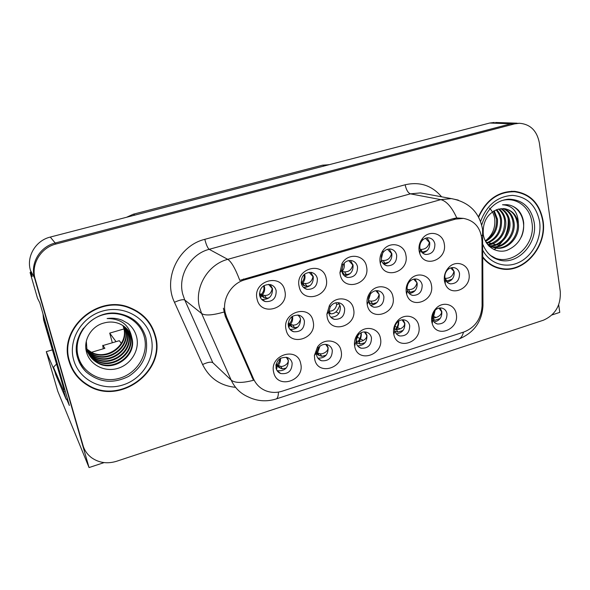 <?xml version="1.0" encoding="UTF-8"?>
<svg xmlns="http://www.w3.org/2000/svg" width="590" height="590" viewBox="0 0 590 590"><rect width="100%" height="100%" fill="white"/><g stroke="black" fill="none" stroke-linecap="round" stroke-linejoin="round"><path stroke-width="0.89" d="M407.24 289.55L407.432 290.376C408.317 293.09 410.057 294.771 412.653 295.406C419.025 295.398 422.197 291.925 422.175 284.977C421.459 281.747 419.608 279.778 416.621 279.063C413.959 278.664 411.599 279.527 409.541 281.673C407.557 283.982 406.79 286.615 407.24 289.55M414.991 278.959L417.167 283.104C417.425 289.078 414.792 292.566 409.276 293.555M406.333 292.743L406.658 294.13C410.699 310.134 434.948 301.062 431.408 285.044C430.029 274.874 417.078 271.363 410.205 279.468C406.871 283.37 405.573 287.795 406.333 292.743M276.031 368.131C276.703 370.771 278.266 372.578 280.729 373.551C288.281 374.392 292.08 370.874 292.124 363.012C291.445 360.284 289.823 358.44 287.249 357.488C279.763 356.795 276.024 360.343 276.031 368.131M287.116 357.444L288.348 360.232C288.318 367.99 284.564 371.471 277.101 370.668M273.671 372.283C277.049 389.901 305.178 380.727 300.708 363.661C297.648 346.02 269.084 354.937 273.671 372.283M444.956 278.001L445.406 279.608C446.394 281.946 448.053 283.362 450.369 283.864C456.483 283.738 459.536 280.302 459.529 273.539C458.836 270.257 456.992 268.288 453.99 267.631C451.623 267.3 449.477 268.059 447.559 269.888C445.398 272.204 444.536 274.911 444.956 278.001M452.021 267.602L454.204 271.806C454.47 277.396 452.073 280.825 447.014 282.086M444.454 281.039L445.207 283.738C450.222 298.142 472.103 288.569 468.925 273.524C467.678 263.752 455.731 259.998 448.843 267.373C445.199 271.275 443.739 275.832 444.454 281.039M259.659 295.531C260.478 298.651 262.38 300.664 265.367 301.571C272.728 301.925 276.327 298.297 276.164 290.678C275.331 287.463 273.362 285.42 270.242 284.55C262.963 284.343 259.438 288.001 259.659 295.531M270.227 284.542L272.484 288.635C272.654 296.173 269.092 299.764 261.798 299.403L261.672 299.366M257.063 298.975C260.596 317.317 289.454 308.592 284.808 290.789C281.607 272.433 252.291 280.862 257.063 298.975M432.418 318.394L432.706 319.507C433.562 321.897 435.14 323.394 437.441 324.006C443.761 324.109 446.947 320.687 446.999 313.755C446.357 310.709 444.639 308.813 441.858 308.076C439.506 307.641 437.33 308.29 435.324 310.038C432.949 312.376 431.976 315.163 432.418 318.394M440.074 307.943L441.822 311.616C442.043 317.472 439.454 320.908 434.056 321.926M431.792 321.838L432.264 323.711C436.615 338.749 459.581 329.323 456.269 314.028C455.023 304.698 443.658 300.974 436.674 307.759C432.676 311.704 431.047 316.395 431.792 321.838M328.955 313.519C329.685 316.535 331.462 318.475 334.287 319.33C341.249 319.625 344.7 316.085 344.649 308.718C343.904 305.62 342.067 303.658 339.147 302.832C335.548 302.191 332.59 303.496 330.267 306.741L328.778 311.815L328.955 313.519M338.343 302.685L340.342 306.542C340.526 313.423 337.34 316.97 330.776 317.184M327.177 317.051C330.267 334.781 357.702 326.159 353.543 308.961C351.795 297.434 335.592 295.074 329.39 305.627L326.875 314.175L327.177 317.051M341.824 271.363C342.628 274.66 344.575 276.688 347.672 277.455C354.369 277.462 357.643 273.893 357.511 266.746C356.707 263.376 354.701 261.318 351.493 260.588C347.879 260.153 345.01 261.613 342.886 264.962L341.824 271.363M350.431 260.478L353.056 265.013C353.336 271.533 350.401 275.102 344.258 275.729M340.187 274.453C343.225 292.456 370.645 284.159 366.538 266.68C364.782 254.592 347.79 252.373 341.971 263.671L339.936 272.683L340.187 274.453M288.311 325.96C289.048 328.888 290.796 330.806 293.555 331.72C300.848 332.214 304.469 328.652 304.411 321.034C303.658 318.032 301.851 316.078 298.983 315.185C291.755 314.831 288.2 318.423 288.311 325.96M298.673 315.112L300.48 318.696C300.583 326.123 297.065 329.663 289.926 329.323M286.076 329.677C289.402 347.569 317.538 338.726 313.12 321.373C310.104 303.467 281.533 312.036 286.076 329.677M394.754 330.37L394.821 330.68C395.543 333.439 397.188 335.201 399.74 335.968C406.333 336.204 409.652 332.753 409.696 325.621C409.032 322.634 407.329 320.746 404.57 319.957C401.945 319.419 399.541 320.163 397.372 322.199C395.16 324.559 394.282 327.28 394.754 330.37M403.14 319.773L404.836 323.327C405.028 329.589 402.196 333.07 396.325 333.77M393.722 333.984L393.832 334.493C397.063 351.124 422.477 342.281 418.804 325.975C417.425 316.284 405.146 312.774 398.132 320.215C394.4 324.19 392.933 328.778 393.722 333.984M381.369 259.733L381.457 260.131C382.335 263.273 384.26 265.175 387.232 265.832C393.641 265.699 396.782 262.167 396.672 255.234C395.883 251.797 393.877 249.74 390.661 249.069C387.615 248.729 385.064 249.887 382.999 252.55L381.45 256.001L381.369 259.733M389.171 248.995L391.856 253.634C392.158 259.711 389.503 263.243 383.891 264.231M380.174 262.661L380.321 263.332C383.817 280.508 409.667 271.975 405.876 255.079C404.334 243.869 389.385 240.801 382.917 250.558C380.358 254.275 379.444 258.309 380.174 262.661M301.261 283.296C302.08 286.511 304.012 288.532 307.066 289.366C314.079 289.528 317.509 285.929 317.354 278.561C316.535 275.257 314.536 273.207 311.365 272.41C304.433 272.381 301.062 276.009 301.261 283.296M310.783 272.315L313.275 276.673C313.504 283.702 310.259 287.293 303.54 287.448M299.159 286.556C302.441 304.728 330.562 296.224 326.196 278.583C323.231 260.404 294.668 268.612 299.159 286.556M419.947 248.383L420.316 249.769C421.363 252.417 423.185 253.988 425.796 254.482C431.932 254.246 434.963 250.75 434.874 243.994C434.107 240.514 432.109 238.456 428.886 237.844C426.231 237.571 423.93 238.552 421.983 240.772C420.198 243.036 419.52 245.573 419.947 248.383M427.035 237.844L429.719 242.534C430.029 248.213 427.617 251.687 422.484 252.955M419.173 251.156L419.792 253.486C424.638 268.767 447.633 259.46 444.241 243.766C442.861 233.131 429.306 229.613 422.602 238.331C419.601 242.151 418.457 246.428 419.173 251.156M368.58 301.387C369.303 304.484 371.103 306.424 373.971 307.22C380.624 307.353 383.928 303.843 383.891 296.704C383.161 293.532 381.31 291.563 378.345 290.796C375.306 290.287 372.688 291.32 370.476 293.886C368.802 296.092 368.16 298.518 368.544 301.173L368.58 301.387M377.106 290.649L379.223 294.675C379.459 301.084 376.56 304.61 370.542 305.251M367.253 304.75C370.114 322.31 396.864 313.902 392.962 296.851C391.421 286.143 377.158 283.03 370.446 292.116C367.622 295.826 366.538 299.919 367.187 304.388L367.253 304.75M316.594 355.224C317.273 357.975 318.88 359.812 321.425 360.733C328.63 361.331 332.251 357.828 332.288 350.239C331.61 347.407 329.95 345.548 327.295 344.649C323.792 343.815 320.783 344.921 318.268 347.967L316.424 353.019L316.594 355.224M326.69 344.494L328.136 347.628C328.21 354.833 324.795 358.344 317.885 358.152M314.699 359.192C317.833 376.649 345.268 367.703 341.064 350.785C339.339 339.906 324.131 337.325 317.516 346.964L314.411 355.475L314.699 359.192M356.161 342.643C356.825 345.489 358.469 347.34 361.087 348.203C367.968 348.602 371.435 345.128 371.471 337.775C370.8 334.862 369.104 332.989 366.397 332.148C363.403 331.477 360.741 332.362 358.396 334.788C356.603 336.875 355.822 339.25 356.043 341.905L356.161 342.643M365.358 331.949L366.951 335.334C367.098 342.038 363.986 345.548 357.614 345.851M355.239 345.039L354.457 344.523M354.708 346.433C357.614 363.728 384.37 354.996 380.417 338.225C378.883 328.062 365.417 324.876 358.469 333.195C355.453 336.72 354.133 340.71 354.509 345.18L354.708 346.433M84.503 382.954L85.882 383.736M225.292 313.024L226.73 317.354L253.508 378.802C256.075 384.474 260.183 388.471 265.832 390.787C271.149 392.822 276.644 392.94 282.322 391.148L464.05 331.949C475.26 327.362 481.27 318.666 482.082 305.871L482.008 241.325C481.167 228.286 474.98 220.638 463.445 218.389L455.613 219.104L244.872 279.793C231.162 283.414 221.737 299.388 225.292 313.024M552.019 314.935L559.77 312.376L558.686 304.764M495.534 122.477L517.039 123.185L511.014 123.767L55.202 243.014C39.958 246.642 30.002 263.413 34.53 277.875L89.046 467.56L104.098 462.597M31.005 272.241L30.083 272.492L37.502 298.223L39.818 302.832L69.369 405.47L66.655 399.142M494.324 122.44L489.685 123.037L50.275 237.069C35.666 240.521 26.144 256.569 30.488 270.441L32.236 276.518L30.083 272.492M89.046 467.56L57.768 391.222L46.285 351.647L54.804 371.508M126.548 217.275L133.303 214.214L322.509 165.185L329.028 164.735M46.285 351.647L52.259 349.907M115.883 341.448L109.718 333.114L123.93 328.962M112.262 342.517L109.718 333.114M357.879 337.458L359.893 338.579M360.497 338.918L363.307 340.489M395.086 326.395L396.974 327.317M397.66 327.656L400.182 328.888M335.939 311.896L338.889 313.445M432.352 315.879L433.193 316.24M433.967 316.572L436.091 317.486M450.922 279.925L451.343 280.066M69.082 361.405C72.216 371.781 78.426 379.768 87.718 385.373C119.836 405.986 166.373 371.162 155.406 335.769C151.645 322.457 143.156 313.098 129.94 307.7C98.043 293.813 58.056 328.578 69.082 361.405M71.338 367.452L76.604 375.093M482.922 257.683C487.856 263.826 494 267.55 501.367 268.87C524.119 273.554 547.498 246.303 543.036 220.653C539.732 203.425 530.263 193.653 514.627 191.337C498.425 191.167 486.352 199.641 478.424 216.773M496.367 267.55L499.634 268.103M278.451 392.092C278.347 396.156 277.566 398.449 276.098 398.98C266.555 401.96 257.24 401.266 248.147 396.886C240.44 393.5 234.783 387.903 231.192 380.1L201.618 313.504L199.494 307.25C194.206 287.551 207.864 264.416 227.747 259.342C231.339 261.613 235.358 268.627 239.791 280.368L453.349 218.595L456.763 217.939L463.445 218.389M456.763 217.939C451.866 207.193 446.534 201.087 440.774 199.634L227.747 259.342L209.177 249.319C190.467 254.017 177.693 275.626 182.73 294.122L184.751 300L212.828 362.688L231.192 380.1C234.85 383.117 242.269 383.183 253.449 380.299L225.262 316.262L223.381 308.209M519.384 123.266L514.583 123.893L56.028 244.009C40.673 247.675 30.651 264.571 35.208 279.129L82.961 445.332C84.466 450.399 87.342 454.529 91.575 457.729C99.017 462.892 107.358 464.072 116.591 461.269L543.412 320.208C555.374 314.876 560.994 305.251 560.271 291.342L539.334 142.78C536.907 130.656 530.263 124.151 519.384 123.266L511.014 123.767L55.202 243.014C39.958 246.642 30.002 263.413 34.53 277.875L83.411 446.719M87.49 384.938L86.103 384.156M499.494 268.317L498.712 268.288M518.19 192.259L514.974 191.367M150.044 324.515L144.69 317.118M432.89 320.009L434.624 320.37L440.133 318.534M432.323 317.649L432.949 317.774C435.464 318.578 442.323 315.414 441.475 311.513L438.945 308.105M454.167 271.606L450.649 267.926M453.858 271.732C452.626 276.275 449.735 278.473 445.192 278.325L446.859 280.995L452.206 279.151M429.69 242.365L429.38 242.483C428.17 247.144 425.309 249.459 420.781 249.415L420.176 249.341M429.38 242.483L425.434 238.257M420.781 249.415L422.514 252.173L427.123 250.676M422.514 252.173L421.614 252.07M91.575 352.26L104.88 348.321L102.992 345.526L119.313 340.703L121.334 343.373M43.808 316.697L44.457 321.639L64.037 389.592L64.723 389.334M42.989 313.865L43.586 319.817L64.037 389.592M67.474 398.899L66.161 399.29L63.86 391.332L65.188 390.949M63.86 391.332L53.742 367.843L53.749 366.899L56.382 364.214M66.161 399.29L55.792 374.93M119.313 340.703L102.992 345.526M103.235 348.808L102.749 345.32M394.85 330.806L395.293 331.462L397.933 332.067L403.044 330.474M394.614 329.109L396.178 329.463C398.611 330.312 405.411 327.155 404.511 323.217L402.033 319.832M357.828 343.387L355.999 340.799L358.521 341.433L360.357 344.051L356.67 342.915M360.357 344.051L365.055 342.694M358.521 341.433C360.859 342.333 367.6 339.184 366.641 335.209L364.296 331.905M316.417 353.609L318.357 355.099L321.867 356.323L326.137 355.209M319.846 346.308L317.523 352.99L316.461 352.54M319.448 355.608L317.523 352.99L319.942 353.698C322.184 354.642 328.851 351.507 327.841 347.503L325.717 344.361M316.624 355.328L316.447 354.199M275.973 364.723L279.107 367.585M276.098 364.111L276.931 364.871L278.296 363.396L279.424 361.161L279.785 358.735M280.442 358.307C280.729 361.05 279.955 363.447 278.104 365.498L280.125 368.131L276.931 364.871L280.412 366.265C282.551 367.268 289.144 364.133 288.075 360.099L286.275 357.23M275.987 365.166L276.644 365.962L275.847 365.771M280.117 368.131L282.426 368.898L286.253 368.013M276.091 368.381L277.079 367.319L276.644 365.962M417.13 282.912L413.671 279.159M416.901 283.001C415.714 287.581 412.897 289.779 408.435 289.579L410.175 292.264L414.991 290.752M410.175 292.264L408.051 291.903M408.435 289.579L407.211 289.373M379.186 294.491L375.874 290.715M379.038 294.55C377.91 299.167 375.159 301.35 370.786 301.114L372.615 303.813L376.87 302.611M372.615 303.813L370.026 303.297L368.529 301.092M370.786 301.114L368.47 300.657M369.082 303.024L370.026 303.297M339.139 303.666L336.735 304.61L335.88 302.788M336.735 304.61C335.673 309.219 333.026 311.387 328.8 311.107L330.702 313.799C334.751 314.028 337.812 311.1 339.87 305.023M330.702 313.799L328.925 313.401M300.126 317.494L297.832 314.971M300.568 319.161C299.071 323.46 296.445 325.422 292.692 325.038L294.69 327.76L297.832 327.111M294.69 327.76L292.33 327.14L290.332 324.426C292.316 322.177 293.053 319.559 292.552 316.565L292.478 316.247M292.692 325.038L288.163 323.195M288.134 324.699L288.864 324.869L289.351 326.056L288.576 326.889M288.864 324.869L288.171 324.19M288.871 324.891L292.33 327.14M288.119 324.33L288.834 324.869M391.819 253.464L391.531 253.575C390.374 258.28 387.578 260.588 383.146 260.5L381.494 260.271M391.531 253.575L387.519 249.282M383.146 260.5L384.953 263.273L389.061 262.056M384.953 263.273L382.74 262.97M341.831 271.415L342.045 271.452C343.963 269.276 344.693 266.687 344.236 263.671L344.132 263.243M342.724 273.812L343.948 274.232L342.045 271.452L344.582 271.857L346.478 274.652L350.062 273.694M353.019 264.844L352.746 264.94C351.647 269.682 348.926 271.99 344.582 271.857M352.746 264.94L348.742 260.61M346.478 274.652L343.948 274.232M304.034 274.616L304.116 274.933C304.588 277.956 303.68 280.523 301.394 282.632L301.129 282.477M313.238 276.504L312.988 276.599C311.948 281.378 309.3 283.679 305.06 283.502L307.043 286.305L303.555 285.479L301.394 282.632L302.641 283.045C304.617 280.833 305.362 278.207 304.868 275.169L304.573 274.144M305.06 283.502L302.641 283.045L304.632 285.84M312.988 276.599L309.094 272.285M301.431 283.952L301.733 284.8M307.043 286.305L310.104 285.597M263.568 285.848L263.811 286.688C264.327 289.749 263.42 292.345 261.09 294.476L259.445 293.304M259.563 295.044L260.743 295.369L259.482 294.447M260.116 294.764L259.504 294.646L260.485 295.317M260.802 295.546L264.327 297.744L262.248 294.926C264.291 292.677 265.043 290.014 264.512 286.947L264.047 285.545M263.332 297.353L261.09 294.476L264.534 295.435L266.621 298.26L269.165 297.773M272.447 288.466L272.219 288.547C271.23 293.37 268.671 295.664 264.534 295.435M272.219 288.547L268.568 284.336M260.743 295.369L261.112 296.445L260.197 297.154M266.621 298.26L264.327 297.744M144.329 337.045C148.813 353.794 137.581 372.836 120.102 378.087C102.69 383.589 82.932 373.736 78.234 356.633C73.271 339.619 84.997 319.81 102.955 314.831C120.847 309.61 140.11 320.23 144.329 337.045M131.821 337.775C129.962 331.315 125.899 326.668 119.63 323.829C114.644 321.779 109.46 321.491 104.076 322.973C91.59 325.938 83.227 339.729 86.376 351.603C89.496 364.841 104.622 372.482 117.86 368.359C131.157 364.391 139.668 350.158 136.755 337.487C135.442 331.846 132.499 327.17 127.942 323.46L122.3 320.281C117.506 318.32 112.439 317.745 107.1 318.548C121.097 318.6 129.343 325.009 131.821 337.775C137.337 355.438 113.796 372.836 97.461 362.865C92.099 359.76 88.603 355.401 86.966 349.796L86.31 341.212M69.546 361.272C58.631 328.77 98.235 294.366 129.807 308.142C142.861 313.489 151.247 322.737 154.964 335.902C165.82 370.911 119.8 405.374 88.021 385.012C78.802 379.466 72.644 371.553 69.546 361.272M71.803 367.305L68.344 358.359M137.219 311.262L144.403 317.486M123.199 325.754L124.047 328.298C129.387 345.312 106.768 361.965 91.052 352.333L86.833 349.295M86.605 349.081L85.83 348.307M122.941 325.584L123.671 327.848C129.011 344.826 106.429 361.449 90.749 351.832L86.76 349M86.523 348.786L85.845 348.13M124.202 326.469L125.552 330.135C130.928 347.274 108.125 364.067 92.291 354.376L86.332 349.531M123.952 326.285L125.169 329.67C130.537 346.78 107.786 363.543 91.981 353.86L85.889 348.86M125.161 327.236L127.079 331.993C132.492 349.265 109.504 366.206 93.552 356.441L86.789 350.637M124.925 327.037L126.695 331.528C132.101 348.764 109.157 365.667 93.235 355.925L86.671 350.364M126.076 328.062L128.635 333.888C134.078 351.286 110.913 368.381 94.835 358.55L88.028 352.717M125.854 327.848L128.244 333.416C133.679 350.777 110.559 367.836 94.511 358.019L87.91 352.437M126.946 328.94L130.213 335.821C135.693 353.351 112.343 370.586 96.133 360.689C90.919 357.673 87.475 353.44 85.808 347.989M126.732 328.711L129.815 335.334C135.287 352.827 111.982 370.033 95.809 360.151L88.419 353.543M127.565 329.64L131.415 337.281C136.924 354.915 113.428 372.268 97.129 362.319L89.002 354.627M79.923 334.22L80.034 333.77M77.983 339.442L77.976 338.889M77.371 341.957L77.275 341.463M77.142 343.21L76.995 342.783M80.41 333.203L80.535 332.804M78.116 338.985L78.123 338.431M77.423 341.728L77.327 341.227M77.157 343.1L77.017 342.665M77.061 343.705L76.899 343.336M485.946 242.106L487.657 242.542M488.645 242.792L491.433 243.493M492.657 243.803L495.703 244.577M496.728 244.835L498.993 245.403M501.013 200.888C515.136 196.005 529.923 206.456 531.878 222.179C536.885 248.368 504.885 271.194 487.945 253.014M518.374 223.544C516.656 214.885 511.884 209.907 504.067 208.624L498.137 209.185C487.517 213.241 482.554 221.604 483.262 234.274C484.95 246.296 496.161 253.715 506.729 250.418C518.3 245.514 523.964 236.376 523.706 223.005C523.131 217.835 521.265 213.477 518.101 209.952C514.908 206.861 511.176 205.106 506.891 204.671L502.518 204.774C512.666 205.46 517.946 211.721 518.374 223.544C520.203 236.465 508.233 250.322 495.991 248.08C492.444 247.557 489.287 245.882 486.521 243.051M489.479 208.181C492.185 210.8 493.904 214.148 494.634 218.226C495.711 227.246 492.798 234.665 485.887 240.499M478.645 217.186C486.455 200.069 498.439 191.588 514.598 191.75C530.056 194.044 539.422 203.712 542.689 220.756C547.107 246.133 523.986 273.104 501.471 268.472C494.022 267.145 487.834 263.332 482.922 257.034M511.611 191.256L514.93 191.78M494.221 210.726L497.495 219.237C498.026 229.267 494.044 236.664 485.563 241.413M493.601 211.072L496.492 219.03C497.038 228.691 493.299 235.956 485.268 240.831M496.655 209.634C499.406 212.474 501.043 215.955 501.552 220.077C501.965 231.531 497.075 239.311 486.868 243.405M496.05 209.863C498.557 212.651 500.055 215.984 500.534 219.864C500.984 230.992 496.293 238.699 486.47 242.969M499.022 208.956C502.791 211.84 505.003 215.829 505.667 220.926C507.083 231.641 499.059 243.655 488.586 244.916M498.439 209.096C501.95 211.994 504.015 215.866 504.634 220.712C504.929 233.116 499.435 241.074 488.151 244.57M501.294 208.602C506.139 211.279 508.986 215.675 509.841 221.788C511.412 233.441 501.817 246.281 490.415 246.133M489.862 246.133L488.985 246.089M500.733 208.654C505.305 211.412 507.99 215.711 508.787 221.567C510.321 232.991 501.139 245.624 489.951 245.86M489.39 245.875L488.771 245.868M503.521 208.58C509.45 210.792 512.968 215.483 514.074 222.659C515.852 235.277 504.421 248.892 492.34 247.077M491.809 247.004L489.317 246.414M502.968 208.55C508.632 210.903 511.973 215.534 513.012 222.437C514.731 234.813 503.786 248.243 491.853 246.863M491.315 246.812L491.765 246.989M505.165 208.772C511.936 210.49 515.977 215.343 517.29 223.322C519.119 236.221 507.179 250.049 494.951 247.815L487.908 244.916M496.507 267.174L493.321 266.252M508.388 204.87C520.476 206.825 527.63 223.352 521.317 237.025M226.73 317.354L225.262 316.262M30.488 270.441L35.208 279.129M50.275 237.069L56.028 244.009M489.685 123.037L514.583 123.893M322.509 165.185L325.466 165.657M133.303 214.214L134.889 215.114M455.613 219.104L453.349 218.595M244.872 279.793L243.441 278.974M253.508 378.802L251.937 377.43M405.138 184.781C406.267 189.877 408.022 192.901 410.404 193.844L209.177 249.319C207.651 248.036 206.19 244.71 204.804 239.334L405.138 184.781C419.792 181.447 431.939 185.459 441.593 196.809M425.56 193.844L420.464 192.908L410.404 193.844L440.774 199.634L451.357 198.609L458.312 200.113M223.905 312.051C212.481 315.348 205.047 315.827 201.618 313.504L184.751 300C182.981 299.226 179.559 299.986 174.47 302.294C162.803 278.502 178.608 245.624 204.804 239.334M463.497 332.126C462.472 336.071 460.738 338.461 458.297 339.302L276.098 398.98M482.074 306.675L482.967 305.731L482.967 303.924M481.425 235.727L482.9 234.783L482.893 233.522M235.565 387.32C220.402 385.83 209.421 378.234 202.599 364.539L174.47 302.294M82.961 445.332L81.988 443.001M202.599 364.539C207.555 362.238 210.962 361.618 212.828 362.688M432.315 317.56L434.749 310.606M435.154 310.193L433.318 317.826M432.949 317.774L434.624 320.37M419.866 245.787L420.205 244.113M43.586 319.817L44.457 321.639M55.873 375.203L53.742 367.843M395.669 329.345C397.697 326.358 398.552 323.726 398.243 321.439M398.589 321.189C399.002 323.541 398.375 326.322 396.716 329.537M395.617 324.625L394.776 327.059M396.178 329.463L397.933 332.067M358.196 341.352C360.416 338.114 361.294 335.29 360.837 332.863M356.603 337.731L356.965 336.905M361.154 332.701C361.677 335.157 361.036 338.107 359.236 341.529M358.285 334.913L355.999 340.762M316.513 352.178L319.065 347.031M316.454 352.65L318.357 355.099M319.942 353.698L321.867 356.323M280.412 366.265L282.426 368.905M407.152 286.954L407.911 284.173M368.44 300.332L370.468 293.901L370.446 292.116M369.51 295.369L368.588 297.987M291.888 316.653C292.205 319.507 291.283 321.919 289.115 323.903L291.29 326.69M381.826 254.74L381.332 256.613M381.288 259.165L382.726 252.955M343.513 263.995L341.662 270.124M83.492 328.173C77.194 337.192 75.299 346.883 77.799 357.245C79.326 362.872 82.121 367.762 86.192 371.921C82.15 368.042 79.311 363.374 77.681 357.901C69.959 335.223 94.304 309.197 117.978 313.452C132.425 316.026 141.718 324.035 145.841 337.473C148.85 353.675 143.171 366.611 128.812 376.287C113.273 384.12 99.068 382.667 86.192 371.921C82.128 367.924 79.303 363.182 77.718 357.688C75.048 347.259 76.958 337.451 83.433 328.254M78.035 358.742L79.385 359.989M73.691 360.04C67.835 340.106 81.604 316.845 102.667 311.041C123.642 304.949 146.128 317.427 151.018 337.074C156.203 356.633 143.105 378.846 122.705 385.027C102.395 391.495 79.237 380.063 73.691 360.04M481.713 225.056C486.676 209.185 495.593 200.563 508.469 199.177C522.438 199.508 531 207.215 534.149 222.282C538.065 243.98 516.663 266.385 498.159 259.666L490.327 255.352M494.147 249.681L496.22 248.117M496.404 247.962L497.665 246.849M498.417 246.119L502.437 241.244M504.834 237.084C507.629 231.228 508.772 225.115 508.248 218.743M480.584 221.479C486.75 205.055 497.392 196.352 512.496 195.371C527.276 196.809 536.31 205.578 539.599 221.67C541.915 237.497 533.323 255.013 519.879 261.931C506.471 268.959 490.216 264.128 482.915 250.529M410.47 294.521L412.653 295.406M407.432 290.376L406.658 294.13M277.123 370.704L280.729 373.551M448.525 283.207L450.369 283.864M445.406 279.608L445.207 283.738M261.798 299.403L265.367 301.571M435.324 323.077L437.441 324.006M432.706 319.507L432.264 323.711M331.278 317.685L334.287 319.33M345.01 276.327L347.672 277.455M290.059 329.471L293.555 331.72M397.299 334.729L399.74 335.968M394.821 330.68L393.832 334.493M385.019 265.028L387.232 265.832M381.457 260.131L380.321 263.332M303.88 287.758L307.066 289.366M423.952 253.914L425.796 254.482M420.316 249.769L419.792 253.486M371.405 306.018L373.971 307.22M318.217 358.572L321.425 360.733M358.27 346.573L361.087 348.203M328.276 164.662L328.918 164.758M356.043 341.905L354.509 345.18M358.396 334.788L358.469 333.195M316.424 353.019L314.411 355.475M318.268 347.967L317.516 346.964M368.544 301.173L367.187 304.388M421.983 240.772L422.602 238.331M382.999 252.55L382.917 250.558M397.372 322.199L398.132 320.215M341.676 270.308L339.936 272.683M342.886 264.962L341.971 263.671M328.778 311.815L326.875 314.175M330.267 306.741L329.39 305.627M435.324 310.038L436.674 307.759M447.559 269.888L448.843 267.373M409.541 281.673L410.205 279.468M87.305 384.584L87.718 385.373M497.967 267.875L501.367 268.87M425.722 193.874L451.357 198.609C468.998 201.987 479.404 212.267 482.583 229.458L482.967 305.731C481.978 321.875 473.755 333.062 458.297 339.302M276.526 369.62L276.887 367.99M288.938 327.767L289.181 326.631M260.692 298.09L260.935 296.903M129.807 308.142L129.114 307.397M90.749 351.832L91.052 352.333M91.981 353.86L92.291 354.376M93.235 355.925L93.552 356.441M94.511 358.019L94.835 358.55M95.809 360.151L96.133 360.689M97.129 362.319L97.461 362.865M482.908 244.577C486.285 252.586 491.374 257.616 498.159 259.666L490.438 255.448M494.073 249.651L496.124 248.102M496.293 247.955L497.518 246.878M498.248 246.178L502.127 241.509M504.421 237.659C507.511 231.464 508.735 224.974 508.086 218.182M514.598 191.75L511.419 191.263M494.951 247.815L495.991 248.08"/></g></svg>
